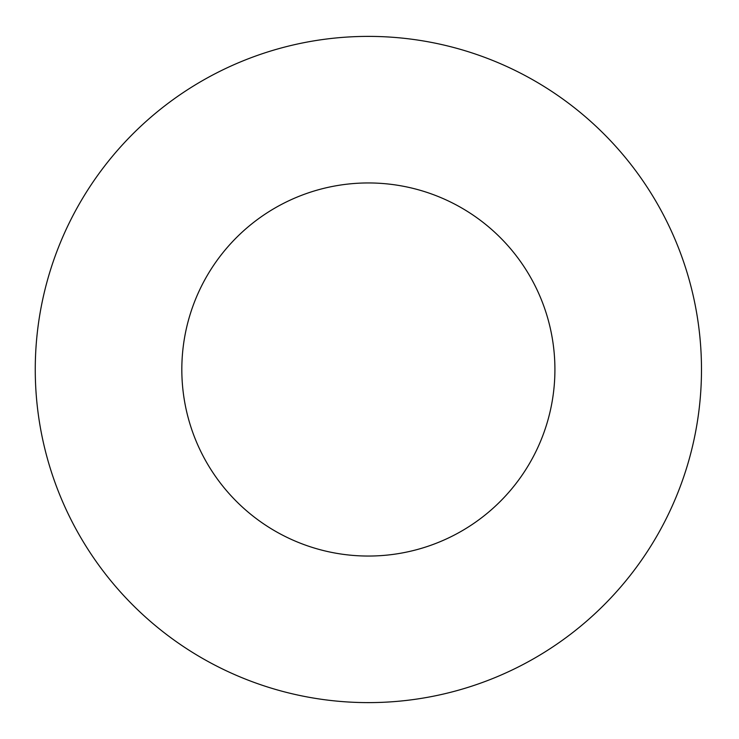 <?xml version="1.0" encoding="UTF-8"?>
<svg xmlns="http://www.w3.org/2000/svg" width="739" height="739" viewBox="0 0 739 739"><rect width="100%" height="100%" fill="white"/><g stroke="black" fill="none" stroke-linecap="round" stroke-linejoin="round"><path stroke-width="0.55" stroke-dasharray="3.69 2.77" d="M701.487 369.5A333.113 333.113 0 0 0 201.821 81.013A333.113 333.113 0 0 0 201.821 657.987A333.113 333.113 0 0 0 701.487 369.5M554.915 369.5A186.542 186.542 0 0 0 275.102 207.945A186.542 186.542 0 0 0 275.102 531.055A186.542 186.542 0 0 0 554.915 369.5"/><path stroke-width="1.11" d="M701.487 369.5A333.113 333.113 0 0 0 201.821 81.013A333.113 333.113 0 0 0 201.821 657.987A333.113 333.113 0 0 0 701.487 369.5M554.915 369.5A186.542 186.542 0 0 0 275.102 207.945A186.542 186.542 0 0 0 275.102 531.055A186.542 186.542 0 0 0 554.915 369.5"/></g></svg>
